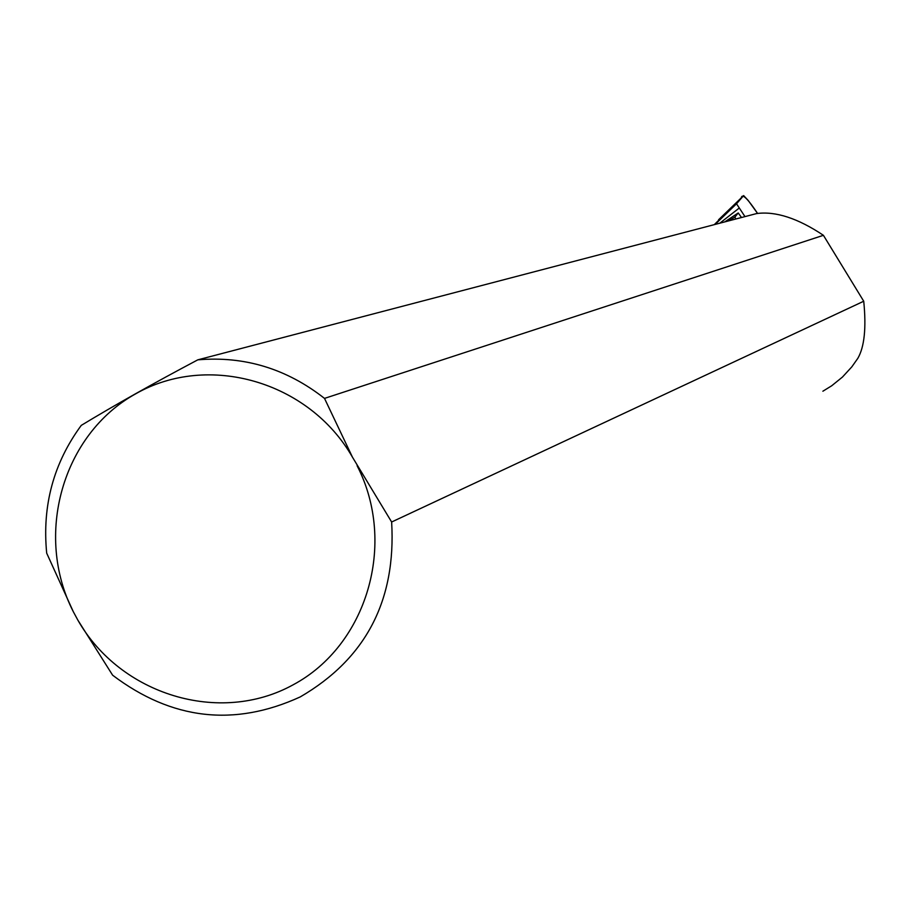 <?xml version="1.0" encoding="UTF-8"?>
<svg xmlns="http://www.w3.org/2000/svg" width="911" height="911" viewBox="0 0 911 911"><rect width="100%" height="100%" fill="white"/><g stroke="black" fill="none" stroke-linecap="round" stroke-linejoin="round"><path stroke-width="1.37" d="M714.281 224.653L743.627 195.603L736.521 203.779L744.982 216.613L736.521 203.779L741.235 198.359C741.554 194.943 743.763 192.768 757.61 213.493L748.216 200.477L743.638 195.592L718.563 219.767M751.256 214.973L750.664 215.121M735.758 219.027L734.938 217.046L728.333 220.963M734.938 217.046L738.229 212.969L741.508 217.524M822.884 391.218L831.697 385.774L842.436 377.074L851.796 366.882L857.798 358.387C864.414 347 866.395 327.949 863.73 301.234L823.419 235.311C797.911 218.264 775.637 211.022 756.62 213.561L197.789 359.845C244.399 355.848 286.646 368.704 324.51 398.392L352.455 457.174L391.639 522.003L863.73 301.234M738.229 212.969L724.723 221.908M197.789 359.845C153.629 383.224 114.797 405.065 81.273 425.369C53.59 463.05 42.054 505.639 46.689 553.148L73.29 611.668L77.856 620.129C120.354 694.934 219.688 725.304 293.08 684.833C367.031 645.421 397.173 543.514 357.112 465.749M823.419 235.311L324.51 398.392M391.639 522.003C396.228 600.543 365.744 658.847 300.197 696.938C234.229 727.115 171.712 719.872 112.634 675.21L77.856 620.129M352.455 457.174C309.045 381.276 208.038 352.318 135.523 393.905C62.426 434.467 34.026 535.076 73.29 611.668M715.089 224.436L736.521 203.779M738.969 208.255L719.792 223.206"/></g></svg>
